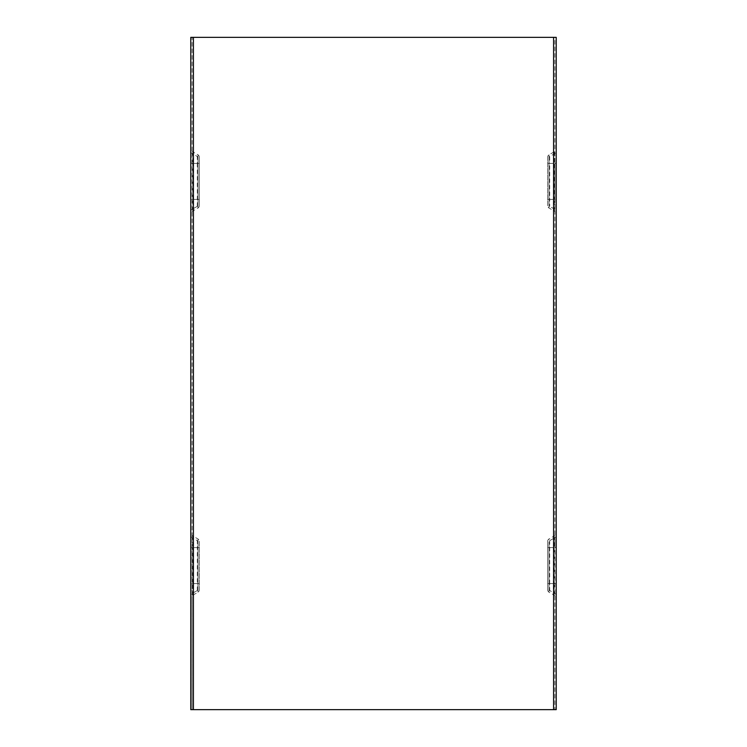<?xml version="1.0" encoding="UTF-8"?>
<svg xmlns="http://www.w3.org/2000/svg" width="747" height="747" viewBox="0 0 747 747"><rect width="100%" height="100%" fill="white"/><g stroke="black" fill="none" stroke-linecap="round" stroke-linejoin="round"><path stroke-width="0.56" stroke-dasharray="3.73 2.8" d="M554.9 534.805A1.317 1.317 0 0 1 554.237 535.954L549.017 538.97A2.643 2.643 0 0 0 547.7 541.258L547.7 589.915A2.643 2.643 0 0 0 549.017 592.203L554.237 595.219A1.317 1.317 0 0 1 554.9 596.358L554.9 150.642A1.317 1.317 0 0 1 554.237 151.781L549.017 154.797A2.643 2.643 0 0 0 547.7 157.085L547.7 205.742A2.643 2.643 0 0 0 549.017 208.03L554.237 211.046A1.317 1.317 0 0 1 554.9 212.195M192.1 212.195A1.317 1.317 0 0 1 192.763 211.046L197.983 208.03A2.643 2.643 0 0 0 199.3 205.742L199.3 157.085A2.643 2.643 0 0 0 197.983 154.797L192.763 151.781A1.317 1.317 0 0 1 192.1 150.642L192.1 596.358A1.317 1.317 0 0 1 192.763 595.219L197.983 592.203A2.643 2.643 0 0 0 199.3 589.915L199.3 541.258A2.643 2.643 0 0 0 197.983 538.97L192.763 535.954A1.317 1.317 0 0 1 192.1 534.805M192.1 150.642L192.1 37.35L190.774 37.35L190.774 151.193A2.643 2.643 0 0 0 192.1 153.48L197.32 156.496A1.317 1.317 0 0 1 197.983 157.645L197.983 205.182A1.317 1.317 0 0 1 197.32 206.331L192.1 209.347A2.643 2.643 0 0 0 190.774 211.634L190.774 535.366A2.643 2.643 0 0 0 192.1 537.653L197.32 540.669A1.317 1.317 0 0 1 197.983 541.818L197.983 589.355A1.317 1.317 0 0 1 197.32 590.503L192.1 593.52A2.643 2.643 0 0 0 190.774 595.807L190.774 709.65L192.1 709.65L192.1 596.358M199.3 205.742L199.3 157.085M199.3 589.915L199.3 541.258M554.9 596.358L554.9 709.65L556.226 709.65L556.226 595.807A2.643 2.643 0 0 0 554.9 593.52L549.68 590.503A1.317 1.317 0 0 1 549.017 589.355L549.017 541.818A1.317 1.317 0 0 1 549.68 540.669L554.9 537.653A2.643 2.643 0 0 0 556.226 535.366L556.226 547.579L554.9 547.579L554.9 537.653M556.226 535.366L556.226 211.634A2.643 2.643 0 0 0 554.9 209.347L549.68 206.331A1.317 1.317 0 0 1 549.017 205.182L549.017 157.645A1.317 1.317 0 0 1 549.68 156.496L554.9 153.48A2.643 2.643 0 0 0 556.226 151.193L556.226 37.35L554.9 37.35L554.9 150.642M556.226 163.406L556.226 199.421L554.9 199.421L554.9 163.406L556.226 163.406M547.7 157.085L547.7 205.742M547.7 541.258L547.7 589.915M197.983 541.818L197.983 589.355M190.774 37.35L192.1 37.35L192.1 709.65L190.774 709.65M197.983 157.645L197.983 205.182M549.017 205.182L549.017 157.645M556.226 709.65L554.9 709.65L554.9 37.35L556.226 37.35M549.017 589.355L549.017 541.818M192.1 709.65L193.417 709.65L193.417 37.35L553.583 37.35L553.583 709.65L193.417 709.65M192.1 37.35L193.417 37.35M554.9 37.35L553.583 37.35M554.9 709.65L553.583 709.65M554.237 535.954L554.237 547.579L554.9 547.579L549.017 547.579L549.017 538.97M554.237 595.219L554.237 583.594L549.017 583.594L549.017 547.579L554.237 547.579L554.237 583.594L556.226 583.594M549.017 592.203L549.017 583.594L549.68 583.594L549.68 590.503M554.237 151.781L554.237 163.406L554.9 163.406L554.9 153.48M554.237 211.046L554.237 199.421L549.017 199.421L549.017 163.406L554.237 163.406L554.237 199.421L554.9 199.421L549.68 199.421L549.68 206.331M549.017 208.03L549.017 199.421L549.68 199.421L549.68 163.406L549.017 163.406L549.017 154.797M192.763 211.046L192.763 199.421L190.774 199.421M192.763 151.781L192.763 163.406L197.983 163.406L197.983 199.421L192.763 199.421L192.763 163.406L190.774 163.406M197.983 154.797L197.983 163.406L197.32 163.406L197.32 156.496M199.3 199.421L197.983 199.421L197.983 208.03M192.763 595.219L192.763 583.594L190.774 583.594M192.763 535.954L192.763 547.579L197.983 547.579L197.983 583.594L192.763 583.594L192.763 547.579L190.774 547.579M197.983 538.97L197.983 547.579L197.32 547.579L197.32 540.669M199.3 583.594L197.983 583.594L197.983 592.203M199.3 547.579L197.983 547.579M199.3 163.406L197.983 163.406M547.7 547.579L549.017 547.579M547.7 583.594L549.017 583.594M547.7 163.406L549.017 163.406M547.7 199.421L549.017 199.421M192.1 537.653L192.1 593.52M192.1 153.48L192.1 209.347M197.32 206.331L197.32 163.406L192.1 163.406M192.1 199.421L197.983 199.421M554.9 593.52L554.9 547.579M554.9 209.347L554.9 199.421M549.68 156.496L549.68 163.406L554.9 163.406M197.32 590.503L197.32 583.594L197.983 583.594M192.1 583.594L197.32 583.594L197.32 547.579L192.1 547.579M549.68 540.669L549.68 583.594L554.9 583.594"/><path stroke-width="1.12" d="M190.774 595.807L190.774 535.366M190.774 709.65L190.774 37.35L556.226 37.35L556.226 709.65L190.774 709.65M190.774 211.634L190.774 151.193M556.226 547.579L556.226 595.807M556.226 199.421L556.226 211.634M556.226 151.193L556.226 163.406M193.417 709.65L193.417 37.35M553.583 37.35L553.583 709.65"/></g></svg>
